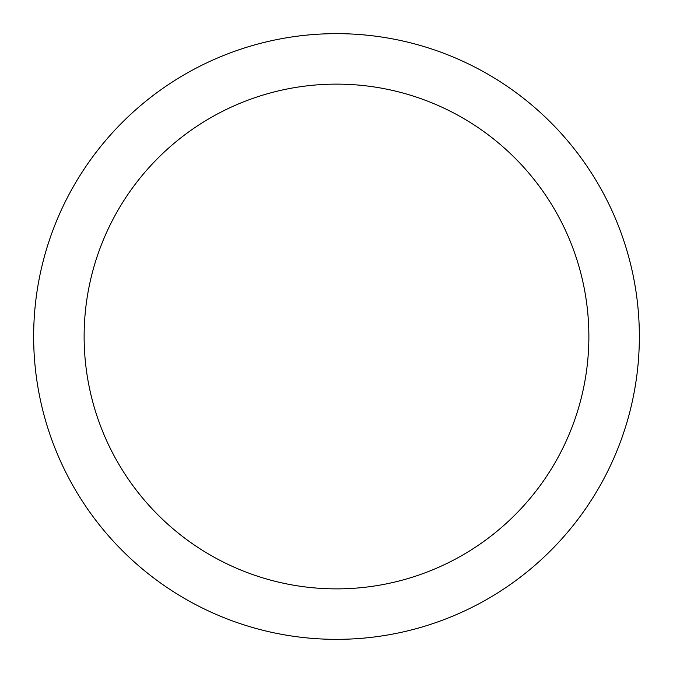 <?xml version="1.0" encoding="UTF-8"?>
<svg xmlns="http://www.w3.org/2000/svg" width="673" height="673" viewBox="0 0 673 673"><rect width="100%" height="100%" fill="white"/><g stroke="black" fill="none" stroke-linecap="round" stroke-linejoin="round"><path stroke-width="1.01" d="M336.5 33.65A302.85 302.85 0 0 1 639.35 336.5A302.85 302.85 0 0 1 336.5 639.35A302.85 302.85 0 0 1 33.65 336.5A302.85 302.85 0 0 1 336.5 33.65M336.5 84.125A252.375 252.375 0 0 1 588.875 336.5A252.375 252.375 0 0 1 336.5 588.875A252.375 252.375 0 0 1 84.125 336.5A252.375 252.375 0 0 1 336.5 84.125"/></g></svg>
